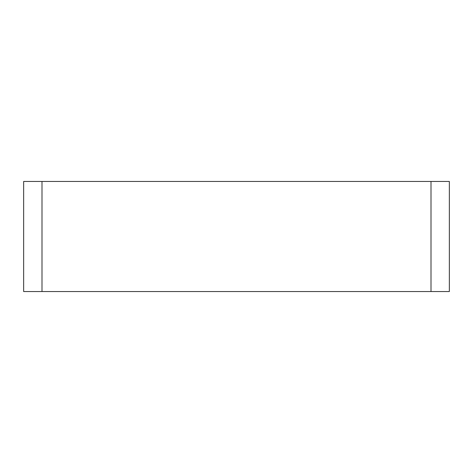 <?xml version="1.0" encoding="UTF-8"?>
<svg xmlns="http://www.w3.org/2000/svg" width="473" height="473" viewBox="0 0 473 473"><rect width="100%" height="100%" fill="white"/><g stroke="black" fill="none" stroke-linecap="round" stroke-linejoin="round"><path stroke-width="0.71" d="M23.65 291.545L41.996 291.545L41.996 181.455L23.65 181.455L23.65 291.545M41.996 181.455L431.004 181.455L431.004 291.545L41.996 291.545M431.004 291.545L449.35 291.545L449.35 181.455L431.004 181.455"/></g></svg>
